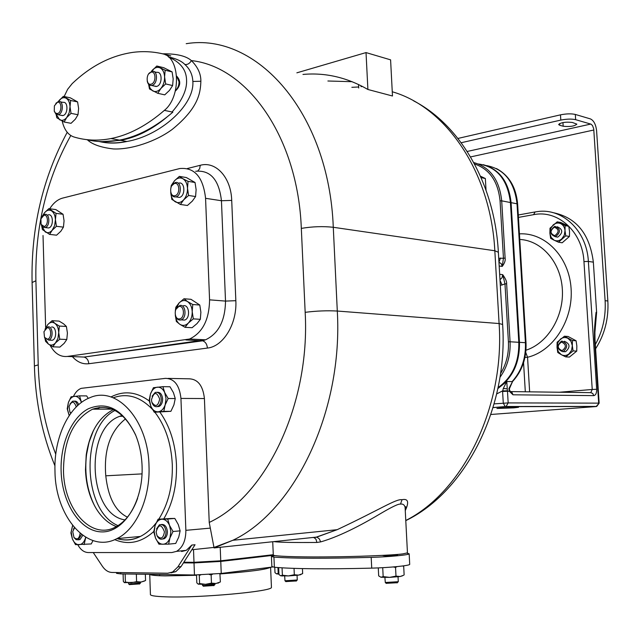 <?xml version="1.0" encoding="UTF-8"?>
<svg xmlns="http://www.w3.org/2000/svg" width="640" height="640" viewBox="0 0 640 640"><rect width="100%" height="100%" fill="white"/><g stroke="black" fill="none" stroke-linecap="round" stroke-linejoin="round"><path stroke-width="0.96" d="M271.432 586.912L271.448 587.4C272.352 591.432 199.384 598.12 165.856 596.84C154.888 596.472 149.744 595.608 150.416 594.248L149.728 574.328C150.616 575.208 155.744 575.728 165.104 575.888L196.536 575.28M116.52 572.52L116.552 573.36L120.744 573.904L120.704 572.576M272.592 567.008L221.24 573.448L194.464 574.984L120.744 573.904M273.616 555.272L220.768 561.424L194.016 562.936L183.44 562.864M238.056 558.784C253.64 557.456 264.92 556.152 271.888 554.864M273.28 554.704L220.744 560.792L193.992 562.304L183.84 562.24M73.44 396.44C75.392 392.304 77.96 389.608 81.144 388.36L165.48 378.352C174.368 378.616 179.528 385.304 180.944 398.424L185.864 530.336C185.848 540.544 182.744 547.552 176.536 551.368L171.808 552.552L88.256 552.552C84.056 552.392 80.568 549.776 77.776 544.72M168.12 378.408L188.96 378.808C197.832 379.072 202.984 385.656 204.416 398.544L180.944 398.424M405.264 510.608C409.264 502.072 408.184 498.432 402.024 499.696C395.832 498.824 381.184 508.968 337.168 529.688L316.344 537.12L214.072 547.936L209.224 522.432L204.416 398.544M214.072 547.936L232.88 540.272L337.168 529.688L316.68 537.12L313.256 537.576M93.256 552.552L102.368 566.24C105.104 570.232 108.312 572.304 111.992 572.456L167.768 573.216L172.568 572.032L177.84 566.952L191.816 545.064L186.304 550.336L181.576 551.512M170.992 572.832L175.8 571.648L181.064 566.576L195.04 544.736L191.816 545.064M148.992 465.696C148.12 419.76 116.672 385.56 89.968 397.672C68.736 405.632 53.744 437.944 54.976 471.176C55.28 516.824 87.664 554.4 116.92 538.616C136.336 529.392 150.4 498.08 148.992 465.696M61.104 470.816C60.288 443.736 71.552 417.568 88.28 408.8C107.248 400.88 122.944 409.424 135.384 434.44C139.4 444.072 141.632 454.624 142.08 466.096L142.136 468.544C142.632 503.048 123.192 532.632 101.704 531.896C80.208 531.64 61.888 503.096 61.104 470.816M137.632 498.36C132.496 512.552 125.016 522.168 115.192 527.216C90.856 540.168 63.784 508.96 63.488 470.696C63.84 439.68 73.544 419.176 92.608 409.176C110.224 403.504 124.608 412.232 135.76 435.36L135.888 435.68M113.32 409.648C98.752 417.208 89.712 432.32 86.208 454.992L85.48 469.744C86.048 484.68 89.68 497.736 96.384 508.92C101.896 517.768 108.576 523.664 116.416 526.584M122.192 415.48L119.824 416.288C84.192 428.008 88.176 514.76 125.008 519.904M125.568 418.856C110.304 430.92 103.712 449.904 105.776 475.808C108.184 497.48 115.408 511.264 127.44 517.168M105.776 475.808L142.04 473.888M167.696 519.024L174.816 518.44L170.816 518.488L158.072 519.24L167.696 519.024L169.512 525.328L173.008 531.504L169.968 537.912L168.6 544.144L158.96 544.2L155.504 538.056L153.744 531.776L155.064 525.584L158.072 519.24M174.816 518.44L178.296 524.568L180.128 530.864L173.008 531.504M180.128 530.864L178.752 537.08L175.728 543.432L168.6 544.144M155.064 525.584L154.184 531.832L155.504 538.056C157.296 542.04 159.768 544.104 162.928 544.256C166.072 544.072 168.424 541.96 169.968 537.912L170.864 531.6L169.512 525.328C167.68 521.328 165.184 519.288 162.032 519.2C158.896 519.44 156.576 521.568 155.064 525.584M161.312 524.496C164.728 524.144 166.76 526.528 167.4 531.648C167.392 535.088 166.344 537.44 164.256 538.712L162.328 539.064M156.952 535.504L157.232 536.12C158.768 538.848 160.648 539.752 162.872 538.84C164.96 537.568 166.008 535.216 166.016 531.776C165.24 526.232 163.024 523.92 159.376 524.832L156.504 528.968M164.448 531.856C161.368 523.84 158.584 523.88 156.104 531.976L156.976 535.56C160.792 539.76 163.28 538.528 164.448 531.856M150.432 394.08L153.408 387.712L162.92 386.664L164.704 392.568L168.168 398.504L165.152 404.936L163.808 411.344L154.28 412.24L150.864 406.336L149.128 400.448L150.432 394.08L149.552 400.312L150.864 406.336C152.632 410.104 155.08 411.928 158.192 411.8C161.304 411.344 163.624 409.056 165.152 404.936L166.04 398.632L164.704 392.568C162.896 388.784 160.432 386.992 157.312 387.176C154.216 387.688 151.92 389.984 150.432 394.08M168.168 398.504L175.248 398.544L173.44 392.648L170 386.76L162.92 386.664M175.248 398.544L173.896 404.936L170.896 411.32L163.808 411.344M170.896 411.32L154.28 412.24M157.184 392.288C160.296 392.168 162.104 394.4 162.616 398.984C162.576 402.736 161.368 405.232 158.984 406.48L157.008 406.664M152.008 402.696C153.248 405.952 155.12 407.216 157.608 406.48C159.984 405.232 161.2 402.736 161.24 398.976C160.608 393.968 158.592 391.792 155.208 392.456L152.088 396.216M159.68 399.048C156.64 391.416 153.896 391.696 151.44 399.888L151.808 402.136C155.464 407.4 158.088 406.368 159.68 399.048M69.184 415.592L67.216 408.808L68.312 402.8L71.08 396.792L79.568 395.856L81.472 402.416M88.256 398.4L86.656 395.904L79.568 395.856M81.416 402.456L81.048 401.448C79.448 397.872 77.256 396.16 74.472 396.32C71.712 396.776 69.656 398.944 68.312 402.8L67.552 409.56L69.208 415.568M74.232 401.176C76.184 400.848 77.664 402.008 78.672 404.656M69.896 411.952L70.744 413.368M77.568 405.648C76.6 402.144 74.912 400.688 72.512 401.28L69.96 404.008M76.264 406.904C74.056 400.824 71.664 400.688 69.08 406.496L69.848 411.856L70.904 413.152M93 540.592L91.24 543.944L75.512 544.664L72.36 538.864L70.896 532.928L72.6 525.488M85.776 537.312L84.104 544.616M72.632 525.528L71.192 532.104L72.36 538.864C73.944 542.624 76.144 544.576 78.952 544.72C81.76 544.552 83.864 542.56 85.248 538.736L85.664 537.248M82.768 535.344L80.024 539.552L78.336 539.808M73.888 537.304L76.072 539.648L78.328 539.808L81.544 534.44M74.336 527.592L73.424 529.312M74.544 527.824L72.744 531.624L73.96 537.408C77.192 540.216 79.248 538.848 80.112 533.288M313.616 537.568L317.04 537.168L319.4 538.968L320.632 541.904L316.88 542.464C293.368 542.64 279.016 542.36 273.832 541.616M405.2 509.304L405.728 506.68L405.088 507.216C404.384 504.768 402.856 503.728 400.504 504.096C398.552 503.712 391.88 506.896 380.48 513.632C367.592 521.336 342.272 535.8 320.632 541.904M327.896 81L352.12 81.696M367.896 89.48L392.48 96L390.592 59.848L366.024 52.584L367.896 89.48C346.992 77.424 325.352 72.408 302.96 74.44M87.4 139.824C92.256 144.44 100.888 147.472 113.312 148.936C131.336 149.808 156.296 141.288 172.296 129.344C198.528 107.984 200.44 93 200.872 81.256C200.96 73.864 197.8 66.976 191.392 60.6C186.024 55.896 176.424 53.632 162.6 53.808M200.872 81.256L192.848 81.456C192.528 74.632 189.872 68.976 184.88 64.48C181.664 61.136 176.16 58.6 168.384 56.872M172.064 112C182.264 100.312 187.096 89.64 186.568 79.968C186.312 69.712 180.328 62.08 168.608 57.072M101.928 141.64L120.568 140.328C136.344 137.472 151.76 129.768 166.8 117.192M176.768 76.224C181.144 81.08 180.664 86.024 175.336 91.056M62.2 121.096C64.184 129.64 68.064 134.92 73.84 136.952C85.576 140.528 97.96 141.064 111 138.56C128.96 135.016 146.752 125.616 164.36 110.376C181.592 96.728 180.024 56.304 162.272 53.728L170.752 55.864L165.272 54.8M86.4 139.592C96.952 142.152 107.992 142.328 119.512 140.128C137.472 136.624 155.256 127.304 172.856 112.168L164.36 110.376M176.656 76.136L179.024 81.728C179.016 85.488 177.832 88.392 175.48 90.448M162.272 53.728C152.304 51.488 142.304 51.064 132.272 52.456C110.576 55.76 90.552 66.144 72.2 83.6L67.648 89.28L64.144 96.544M58.36 101.472L63.312 96.368L70.272 97.808L77.6 101.912L70.64 100.48L70.016 106.752L71.032 113.36L66.728 117.536L64.088 122L56.824 117.784L56.088 114.256M63.312 96.368L70.64 100.48M77.6 101.912L78.616 108.48L78 114.728L71.032 113.36M78 114.728L75.328 119.192L71.048 123.32L64.088 122M56.208 114.336L59.624 119.728C62.04 120.968 64.408 120.24 66.728 117.536L69.224 112.64L70.016 106.752C69.792 102.576 68.504 99.736 66.152 98.248C63.712 97.056 61.344 97.816 59.056 100.544L58.392 101.472M60.312 101.824L63.08 102.384C68.224 101.16 68.216 114.288 63.072 115.544L60.888 115.272M54.344 111.384L55.984 114.168L58.472 114.656C63.616 113.384 63.616 100.224 58.48 101.448L55.832 103.344M57.624 113.512C62.208 112.344 61.856 100.624 57.296 102.368L54.4 105.848L54.256 111.128L55.632 113.2L57.624 113.512M151.272 71.544L156.792 66.016L163.744 67.704L172.112 71.904L165.152 70.232L164.592 76.896L165.664 83.944L160.896 88.448L157.784 93.304L149.496 88.976L148.608 84.296M156.792 66.016L165.152 70.232M172.112 71.904L173.176 78.912L172.624 85.552L165.664 83.944M172.624 85.552L169.488 90.392L164.744 94.856L157.784 93.304M148.688 84.384L150.208 88.432L152.808 90.944C155.56 92.216 158.264 91.384 160.896 88.448C163.416 85.264 164.648 81.416 164.592 76.896C164.312 72.44 162.832 69.448 160.144 67.92C157.36 66.704 154.672 67.568 152.064 70.528L151.32 71.52M154.448 71.84L156.728 72.384C162.544 71.08 162.536 84.976 156.72 86.416L153.936 85.992M147.24 81.12C147.904 84.208 149.376 85.664 151.656 85.48L152.112 85.368C157.928 83.912 157.936 69.984 152.128 71.288L148.728 73.848M151.256 84.136C156.472 82.792 156.016 70.296 150.832 72.272C145.648 73.648 146.088 86.04 151.256 84.136M49.712 208.776C53.352 203.016 57.632 199.464 62.552 198.12L179.768 168.536C194.56 167.16 203.16 177.088 205.568 198.312L209.568 299.84C209.224 319.72 202.552 332.784 189.552 339.024L67.272 356.448C60.224 357.112 54.488 353.368 50.064 345.216M45.648 327.544L43.024 235.52M175.344 310.816L175.824 307.256L179.064 302.96L183.976 298.76L191 299.312L199.784 305.032L192.768 304.512L192.208 311.632L193.312 318.872L188.344 323.056L185.056 327.312L179.864 324.328L176.352 321.448L175.288 314.944C175.712 319.288 177.232 322.4 179.864 324.328C182.76 326.096 185.584 325.672 188.344 323.056C190.984 320.152 192.28 316.344 192.208 311.632C191.92 306.952 190.352 303.6 187.528 301.568L192.768 304.512M183.976 298.76L187.528 301.568C184.608 299.848 181.784 300.304 179.064 302.96L175.64 309.856M199.784 305.032L200.88 312.224L200.336 319.312L193.312 318.872M200.336 319.312L197.024 323.576L192.088 327.712L185.056 327.312M183.416 305.696C189.4 304.336 190.592 318.376 184.624 320.08L181.88 319.912M175.4 315.368C176.296 318.624 177.968 320.176 180.408 320.032L181.072 319.864C187.04 318.152 185.848 304.072 179.856 305.44L175.792 309.48M179.544 318.88C185.016 318.344 184.52 305.28 179.08 306.472C173.64 307.056 174.12 320.008 179.544 318.88M45.064 329.168L47.816 324.504L52.072 320.704L59.104 321.104L63.568 323.816L66.4 326.456L59.36 326.08L58.728 332.6L59.744 339.2L55.448 342.984L52.824 346.824L48.368 344.048L45.592 341.36L44.904 338.16M52.072 320.704L54.88 323.344L59.36 326.08M66.4 326.456L67.416 333.024L66.792 339.512L59.744 339.2M66.792 339.512L64.144 343.352L59.864 347.096L52.824 346.824M45.072 338.44L48.368 344.048C50.776 345.704 53.136 345.352 55.448 342.984L57.936 338.432L58.728 332.6C58.504 328.32 57.224 325.232 54.88 323.344C52.456 321.728 50.096 322.112 47.816 324.504L45.576 328.392M51.424 327.064C56.48 325.888 57.32 338.928 52.272 340.264L50.352 340.176M44.632 337.6L48.712 340.104C53.76 338.768 52.92 325.704 47.872 326.88L44.976 329.32M47.4 339.184C51.96 338.76 51.616 326.816 47.072 327.832L43.96 331.672L44.496 337.328L47.4 339.184M42.328 216.176L44.616 212.624L48.84 208.664L55.832 209.576L63.056 214.272L56.056 213.376L55.424 219.736L56.44 226.304L52.176 230.264L49.584 234.392L42.424 229.576L41.624 225.624M48.84 208.664L56.056 213.376M63.056 214.272L64.064 220.808L63.44 227.144L56.44 226.304M63.44 227.144L60.824 231.264L56.584 235.184L49.584 234.392M41.712 225.776L45.168 231.88C47.552 233.32 49.888 232.784 52.176 230.264L54.64 225.56L55.424 219.736C55.2 215.528 53.936 212.592 51.616 210.904C49.216 209.512 46.88 210.08 44.616 212.624L42.832 215.56M48.192 214.864C53.448 213.248 53.912 226.936 48.632 227.96L46.768 227.744M41.344 225.016L42.96 227.168L45.088 227.544C50.368 226.52 49.912 212.8 44.656 214.416L42.12 216.488M44.184 226.472C48.704 225.688 48.36 213.92 43.864 215.296L40.912 218.864L41.096 224.424L44.184 226.472M170.968 187.448L171.296 185.416L174.496 180.776L179.36 176.384L186.352 177.544L195.032 182.488L188.048 181.352L187.496 188.272L188.592 195.472L183.672 199.856L180.424 204.464L171.816 199.384L170.736 192.272C171.008 196.808 172.52 199.984 175.28 201.792C178.144 203.312 180.944 202.664 183.672 199.856C186.28 196.784 187.56 192.92 187.496 188.272C187.2 183.688 185.664 180.504 182.872 178.72L188.048 181.352M179.36 176.384L182.872 178.72C179.984 177.256 177.192 177.944 174.496 180.776L171.616 185.968M195.032 182.488L196.12 189.64L195.584 196.536L188.592 195.472M195.584 196.536L192.304 201.144L187.416 205.488L180.424 204.464M178.8 183.128C185.08 181.24 185.736 196.152 179.416 197.424L176.784 197.024M170.752 192.24C171.544 195.688 173.224 197.24 175.8 196.912L175.88 196.888C182.192 195.616 181.544 180.664 175.264 182.56L171.664 185.872M174.936 195.712C180.352 194.736 179.864 181.888 174.48 183.504C169.104 184.52 169.576 197.256 174.936 195.712M296.864 72.832L366.024 52.584M362.32 86.384L360.984 86.68M499.664 274.28L502.72 274.664L504.976 283.864L502.088 284.976L500.024 280.336M499.984 279.696L502.056 277.712L502.72 274.664C505.576 278.688 506.88 281.736 506.632 283.8L504.976 283.864L508.416 341.84C508.968 353.584 506.336 364.192 500.512 373.656M505.112 258.16C505.608 260.312 504.648 263.064 502.232 266.416L503.456 258.224L505.112 258.16L501.704 200.84L510.424 202.528L518.8 342.296C519.184 362.376 512.272 377.48 498.072 387.6M498.032 387.824L498.784 387.344C512.752 377.184 519.536 362.176 519.144 342.32L510.76 202.608C508.88 183.776 500.8 171.464 486.528 165.672M497.976 388.096C512.648 378.12 519.816 362.864 519.464 342.336L511.088 202.656C508.808 181.896 499.52 169.24 483.224 164.688M552.696 212.568C576.184 217.264 589.728 233.792 593.352 262.16L596.624 312.36L594.88 332.712M595.328 344.52C602.736 331.064 605.992 316.448 605.112 300.688L593.72 128.84L592.568 125.688L591.088 124.184L575.656 119.672C571.632 118.792 566.688 118.936 560.816 120.088L461.2 142.728M594.448 331.608L594.536 339.344L594.992 339.44L594.912 331.712L594.448 331.608C594.536 325.696 595.792 314.6 596.072 312.304L595.384 323.808M595.6 348.776C604.696 334.48 608.776 318.552 607.848 300.984L596.6 130.784C595.864 124.48 593.808 120.52 590.432 118.912L575.312 114.44C571.296 113.544 566.352 113.68 560.48 114.848L457.944 138.44M559.776 125.28L563.176 126.24C569.888 126.936 574.44 126.24 576.856 124.152L572.352 122.456C565.6 121.744 561.024 122.44 558.616 124.544L559.776 125.28L559.656 123.496M486.032 190.152L485.352 178.52L480.48 176.208M485.352 178.52L481.096 177.616M501.536 407.896L496.92 408.472L513.832 407.864L518.536 407.28L501.536 407.896M497.88 388.56L506.784 381.488L503.296 388.488L502.592 391.48L507.48 391.248L508.168 402.912L598.68 403.136L594.536 339.344M503.296 388.488L507.248 388.848L507.48 391.248L509.336 391.28L512.976 394.8L593.736 395.632C595.744 395.264 596.72 393.144 596.672 389.272L588.368 261.416C586.88 230.84 562.392 207.76 537.424 211.6L535.088 211.944L533.608 214.672L518.432 217.408M519.464 342.336L525.416 342.696C526 358.168 521.56 371.136 512.104 381.608L506.784 381.488L507.248 388.848M508.904 388.56L509.336 391.28L509.52 388.504L508.904 388.56L512.568 381.528L509.52 388.464M529.64 391.84L527.552 357.264L525.752 352.448M557.216 221.84L560.888 222.512L568.784 226.28L565.12 225.624L565.016 230.656L565.768 235.84L558.496 242.192L554.128 240.2L550.64 238.352L549.888 233.208L550.008 228.216L557.216 221.84L565.12 225.624M568.784 226.28L569.536 231.448L569.432 236.464L565.768 235.84M569.432 236.464L562.176 242.792L558.496 242.192M560.728 223.648C558.096 222.52 555.576 222.96 553.168 224.952L550.616 228.64L549.888 233.208L551.168 237.432L554.128 240.2C556.736 241.352 559.264 240.936 561.696 238.952L564.272 235.248L565.016 230.656C564.704 227.328 563.272 224.992 560.728 223.648M555.368 236.744L557.752 237.128C563.232 232.784 563.048 229.32 557.2 226.736M555.416 236.736C560.912 232.368 560.728 228.896 554.856 226.32L554.768 226.336C549.28 230.736 549.488 234.208 555.384 236.736L557.712 237.128M554.296 227.2C549.816 230.816 549.992 233.648 554.832 235.688C559.328 232.064 559.152 229.232 554.296 227.2M564.424 336.224L568.104 336.48L576.088 340.776L572.424 340.536L572.32 345.696L573.08 350.912L565.728 356.896L561.312 354.68L557.776 352.52L557.024 347.344L557.136 342.224L564.424 336.224L572.424 340.536M576.088 340.776L576.848 345.968L576.744 351.112L573.08 350.912M576.744 351.112L569.4 357.072L565.728 356.896M567.984 338.344C565.328 337.048 562.776 337.328 560.336 339.2L557.76 342.776L557.024 347.344L558.32 351.704L561.312 354.68C563.952 356.008 566.504 355.744 568.968 353.888L571.576 350.296L572.32 345.696L571.008 341.312L567.984 338.344M563.752 351.728L565.616 351.672C570.528 347.16 570.096 343.696 564.312 341.256M562.64 351.664L563.28 351.544C568.208 347.024 567.768 343.544 561.976 341.104L561.4 341.216C556.432 345.696 556.848 349.176 562.64 351.664M561.512 342.048C556.976 345.432 557.16 348.304 562.056 350.664C566.6 347.28 566.424 344.408 561.512 342.048M405.088 507.216L407.456 552.848L403.064 553.848C394.032 555.208 355.472 556.776 324.864 556.912C296.848 557.136 271.728 556.256 273.288 554.88L272.72 541.736M383.144 555.392L382.824 555.528C384.872 555.928 389.336 555.816 396.216 555.176L397.56 554.664M406.92 553.136L409.168 553.816C408.992 554.968 388.592 556.904 371.192 557.376C325.944 558.624 293.52 558.528 273.936 557.104L271.432 556.464L274.824 555.576M409.704 564.184L409.712 564.376C409.544 565.672 389.144 567.712 371.72 568.136C326.432 569.256 293.984 568.968 274.376 567.256L271.864 566.528L271.44 556.64M294.032 568.368L294.32 574.736L298.544 575.136L302.656 573.624L302.432 568.6M282.064 567.816L282.384 575.192L288.392 575.928L294.32 574.736M278.664 567.6L278.96 574.528L280.712 575.816L282.384 575.192M301.256 574.336L298.544 575.136L288.392 575.928L280.712 575.816M297.264 579.984L284.976 580.784L284.664 576.008M296.328 580.944L285.84 581.576M382.48 567.696L383.64 567.632M393.304 566.952L395.544 567.432L395.992 576.112L400.128 576.528L403.6 575.248M382.728 567.92L383.168 576.6L389.624 577.376L395.992 576.112M395.544 567.432L397.056 566.608M402.552 565.992L403.688 566.296L404.136 574.92M403.688 566.296L403.224 565.904M378.28 567.904L378.68 575.88L380.96 577.248L383.168 576.6M402.568 575.784L400.128 576.528L389.624 577.376L380.96 577.248M398.288 581.704L385.288 582.496L384.912 577.456M397.304 582.72L386.192 583.328M277.952 567.544L278.2 573.296L278.92 573.472M274.76 567.288L274.992 572.688L276.632 573.888L278.2 573.296M278.944 574.056L276.632 573.888M282.688 575.976L281.96 575.944M198.968 574.96L199.28 575.376L200.76 574.912M209.304 574.512L211.136 574.92L211.456 583.136L215.968 583.504L220.376 581.96L219.904 573.608M199.28 575.376L199.592 583.584L205.552 584.32L211.456 583.136M211.136 574.92L212.424 574.296M219.464 573.656L220.056 573.8M196.52 574.992L196.816 582.848L198.24 584.168L199.592 583.584M219.088 582.6L215.968 583.504L205.552 584.32L198.24 584.168M214.928 584.528L204.112 585.536L202.52 585.392L202.384 584.392M213.976 585.504L203.392 586.192M124.968 573.968L126.064 573.984M136.344 574.136L136.6 581.664L141.128 582.024L145.56 580.552L145.344 574.264M125.152 574.28L125.408 582.088L131.032 582.792L136.6 581.664M123.088 573.944L123.336 581.4L124.4 582.656L125.408 582.088M144.464 581.072L141.128 582.024L124.4 582.656M140.512 582.984L129.928 583.96L128.592 583.84L128.48 582.856M139.6 583.912L129.44 584.6M221.24 573.448L220.768 561.424M194.464 574.984L194.016 562.936M193.992 562.304L193.512 549.576M220.208 547.288L220.744 560.792M119.576 538.376L119.608 539.248M185.864 530.336L209.96 528.152M177.84 566.952L181.064 566.576M114.704 539.632C128.368 545.336 141.392 542.624 153.768 531.512M163.84 518.768C172.784 503.408 176.992 485.312 176.464 464.496C175.44 443.688 169.944 426.264 159.976 412.216M149.224 400.968C136.576 391.712 123.824 390.376 110.952 396.976M116.992 538.608C124.856 540.896 132.64 540.184 140.344 536.456C146.16 533.56 151.416 529.064 156.12 522.96M158.8 519.176C168.304 504.096 172.808 485.936 172.312 464.704C171.24 443.432 165.424 425.944 154.888 412.24M152.376 409.288C140.168 396.624 127.128 392.8 113.248 397.792M98.944 407.488L97.36 409.168M92.808 431.848L88.928 442.704L86.552 454.528C84.336 473.328 87.04 490.464 94.664 505.952M114.984 410.448C80.32 427.568 82.248 511.048 118.04 525.624M314.16 537.664L316.04 539.352L316.88 542.464M402.024 499.696L400.504 504.096M502.624 324.472L499.104 323.544C504.936 407.392 462.92 491.704 405.776 520.496M498.368 252.264L494.824 250.76L499.104 323.544L337.296 311.04L333.28 227.288C328.976 112.128 256.136 32.168 186.208 43.688M213.992 547.464L232.88 540.272C294.848 510.92 343.192 411.072 337.296 311.04C327.056 310.48 316.344 310.912 305.168 312.328L301.32 228.392C312.416 226.528 323.072 226.16 333.28 227.288L494.824 250.76C490.808 171.96 446.008 107.104 392.264 91.768M351.856 87.312L358.664 86.984M301.32 228.392C297.92 137.072 247.4 66.552 191.392 60.6C189.712 63.512 187.544 64.808 184.88 64.48M209.224 522.432C266 496.144 310.384 404.344 305.168 312.328M70.784 135.528C46.504 179.072 34.872 227.48 35.904 280.76L38.24 364.88C39.184 396.752 45.024 426.544 55.752 454.248M72.36 356.616C77.168 362.04 82.648 364.408 88.792 363.728L207.408 348.072C223.264 346.552 237.152 323.848 235.84 300.688L231.712 200.408C231.096 177.424 215.784 160.84 200.248 165.296L187.384 168.528M99.936 141.56C107.888 143.4 116.864 143.368 126.88 141.488C159.896 135.936 194.68 105.4 192.848 81.456M35.904 280.76L32.096 282.536L34.4 365.816M38.24 364.88L34.4 366C35.432 401.696 42.28 434.984 54.952 465.88M88.792 363.728C88.464 360.152 86.88 357.936 84.048 357.064L205.552 339.8C218.528 333.64 225.176 320.736 225.512 301.088L221.448 200.736C219.032 179.76 210.432 169.936 195.664 171.264M207.408 348.072C207.032 344.2 205.44 341.784 202.608 340.808L185.88 339.944M67.272 356.448L78.784 356.832M205.568 198.312L221.448 200.736L231.712 200.408M209.568 299.84L225.512 301.088L235.84 300.688M200.248 165.296L199.664 168.704L197.8 170.92M500.312 285.232L502.088 284.976M506.632 283.8L510.072 341.768L519.144 342.32M499.176 266.016L502.232 266.416L501.216 263.624L498.96 262.304M499.952 377.328C507.288 367.12 510.664 355.264 510.072 341.768L508.416 341.84M511.088 202.656L517.024 203.8L525.416 342.696L526.016 342.808C526.616 358.128 522.136 371.032 512.568 381.528L512.888 381.192M486.528 165.584C504.248 168.992 514.416 181.736 517.024 203.8L517.632 204.08L526.016 342.808M470.568 156.92L593.864 130M593.352 262.16L588.368 261.416L583.96 261.584C582.552 231.664 557.904 209.544 533.608 214.672M596.624 312.36L596.072 312.304L594.992 329.616M605.112 300.688L607.848 300.984M560.816 120.088L560.48 114.848M575.656 119.672L575.312 114.44M467.2 151.464L590.776 124.064M474.528 163.976C489.528 169.08 498.04 181.384 500.064 200.896L503.456 258.224L498.728 258.288M500.496 258.008L498.952 262.176M473.776 162.576C490.12 167.152 499.432 179.904 501.704 200.84L500.064 200.896M478.416 163.968C496.944 166.712 507.616 179.56 510.424 202.528L510.76 202.608M563.176 126.24L562.944 122.56M596.32 406.528L505.48 406.64L493.056 407.624M490.896 414.48L596.12 406.552L599.144 403.168L596.72 406.424L506.112 406.504L508.168 402.912L494.136 403.88M493.072 407.56L506.112 406.504L505.2 406.608L503.28 403.136L502.592 391.48M496.696 393.912L502.568 390.888L507.456 390.8M510.368 391.584L590.752 392.648L592.232 389.472L559.504 392.232M525.312 391.776L523.56 362.704M519.432 233.864C545.128 232.32 569.016 256.672 571.08 288.368C573.432 320.024 553.216 351.288 527.552 357.264L524.944 357.44M596.672 389.272L592.232 389.472L583.96 261.584M525.96 350.216C547.664 343.344 564.04 316.504 562.352 289.424C560.848 262.32 541.728 240.496 519.768 239.448M590.752 392.648L592.776 393.432L593.736 395.632M509.888 391.576L511.984 392.416L512.976 394.8M517.632 204.128L517.632 204.08C516.096 187.168 509.024 175.32 496.392 168.536M273.936 557.104L274.376 567.256M371.192 557.376L371.72 568.136M270.504 567.272C266.776 569.464 249.96 571.688 220.056 573.944M159.632 574.472L159.68 575.744M176.536 551.368L186.304 550.336M191.824 549.752L213.984 547.416M117.184 538.592C125.072 541.008 132.792 540.304 140.344 536.456L116.92 538.616M99.568 407.408L97.96 409.168M135.76 435.36L135.384 434.44M86.208 454.992L89.152 441.976L93.456 430.504M112.096 409.128L92.608 409.176M123.04 416.264L119.824 416.288M162.872 538.84L164.256 538.712M156.976 535.56L157.232 536.12M157.608 406.48L158.984 406.48M69.848 411.856L70.192 412.536M78.64 539.68L80.024 539.552M73.96 537.408L74.368 538.096M175.8 571.648L172.568 572.032M413.64 100.872C460.336 124.888 494.688 184.112 498.352 252.016L502.616 324.304C508.4 406.872 466.336 491.384 405.784 520.632M99.184 141.52C107.944 143.6 117.176 143.592 126.88 141.488L120.568 140.328M67.216 132.288C42.68 178.04 30.976 228.016 32.088 282.216M119.512 140.128L111 138.56M58.12 114.736L62.728 115.632M151.656 85.48L156.264 86.52M78.544 356.824L84.048 357.064L202.608 340.808L205.552 339.8L189.552 339.024M181.072 319.864L184.624 320.08M48.712 340.104L52.272 340.264M44.496 337.328L44.84 338.04M45.088 227.544L48.632 227.96M41.096 224.424L41.4 225.152M175.88 196.888L179.416 197.424M358.72 88.032L358.544 84.504M498.032 387.808L498.784 387.344M594.992 339.44L599.144 403.168M594.912 331.712L595.56 321.856M534.52 212.048L518.288 214.992M509.632 391.544L510.256 391.376L509.72 390.272M565.616 351.672L563.28 351.544M397.576 554.944L397.552 554.416M409.168 553.816L409.712 564.376M300.272 574.856L300.672 574.584M297.264 580.032L297.056 575.312M296.168 581.128L297.024 580.16M285.928 581.664L284.976 580.784M398.288 581.76L398.04 576.792M397.12 582.928L398.008 581.912M386.304 583.432L385.288 582.496M270.592 567.256L271.448 587.4M218.096 583.16L218.648 582.784M214.928 584.584L214.888 583.64M213.816 585.688L214.672 584.712M203.48 586.272L202.52 585.392M140.512 583.032L140.48 582.096M139.456 584.08L140.288 583.144M129.512 584.672L128.592 583.84"/></g></svg>
